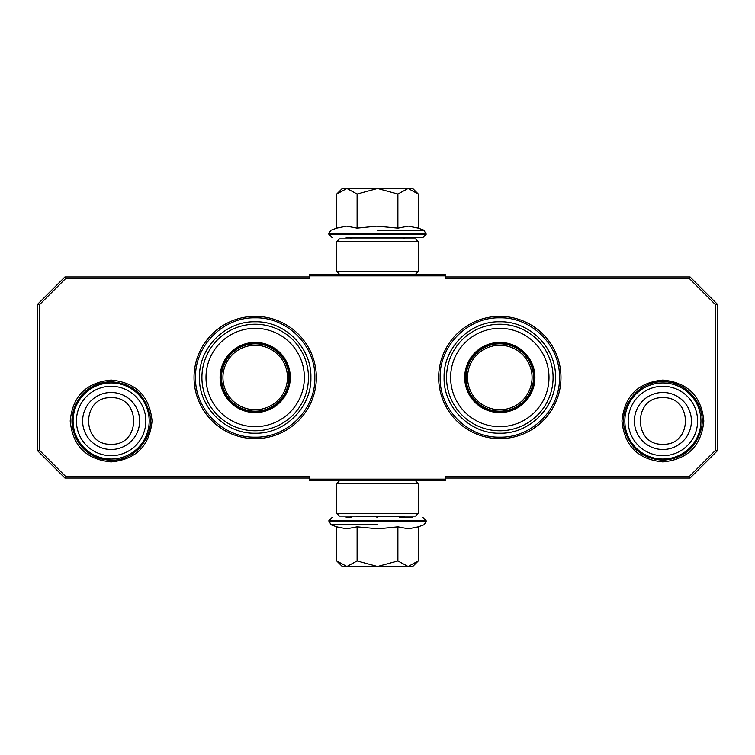 <?xml version="1.0" encoding="UTF-8"?>
<svg xmlns="http://www.w3.org/2000/svg" width="755" height="755" viewBox="0 0 755 755"><rect width="100%" height="100%" fill="white"/><g stroke="black" fill="none" stroke-linecap="round" stroke-linejoin="round"><path stroke-width="1.13" d="M255.19 438.655A61.155 61.155 0 0 0 316.345 377.5A61.155 61.155 0 0 0 255.19 316.345A61.155 61.155 0 0 0 194.035 377.5A61.155 61.155 0 0 0 255.19 438.655M499.81 438.655A61.155 61.155 0 0 0 560.965 377.5A61.155 61.155 0 0 0 499.81 316.345A61.155 61.155 0 0 0 438.655 377.5A61.155 61.155 0 0 0 499.81 438.655M111.136 461.918C86.268 459.493 72.631 445.846 70.206 420.988C72.631 396.13 86.268 382.483 111.136 380.058C136.004 382.483 149.641 396.13 152.066 420.988C149.641 445.846 136.004 459.493 111.136 461.918M662.89 461.918C638.022 459.493 624.385 445.846 621.96 420.988C624.385 396.13 638.022 382.483 662.89 380.058C687.758 382.483 701.395 396.13 703.82 420.988C701.395 445.846 687.758 459.493 662.89 461.918M65.609 278.567L39.383 304.793L39.383 450.207L65.609 476.433L309.55 476.433L309.55 479.151L445.45 479.151L445.45 476.433L689.39 476.433L715.617 450.207L715.617 304.793L689.39 278.567L445.45 278.567L445.45 275.849L309.55 275.849L309.55 278.567L65.609 278.567L64.93 276.934L37.75 304.114L37.75 450.886L39.383 450.207M39.383 304.793L37.75 304.114M65.609 476.433L64.93 478.066L309.55 478.066M37.75 450.886L64.93 478.066M445.45 479.151L445.45 480.784L309.55 480.784L309.55 479.151M445.45 478.066L690.07 478.066L689.39 476.433M690.07 478.066L717.25 450.886L717.25 304.114L715.617 304.793M715.617 450.207L717.25 450.886M689.39 278.567L690.07 276.934L445.45 276.934M717.25 304.114L690.07 276.934M309.55 275.849L309.55 274.216L445.45 274.216L445.45 275.849M309.55 276.934L64.93 276.934M314.854 377.5C315.666 409.38 287.07 437.975 255.19 437.164C223.31 437.975 194.714 409.38 195.526 377.5C194.714 345.62 223.31 317.024 255.19 317.836C287.07 317.024 315.666 345.62 314.854 377.5M559.474 377.5C560.285 409.38 531.69 437.975 499.81 437.164C467.93 437.975 439.334 409.38 440.146 377.5C439.334 345.62 467.93 317.024 499.81 317.836C531.69 317.024 560.285 345.62 559.474 377.5M662.89 382.936A38.052 38.052 0 0 1 700.942 420.988A38.052 38.052 0 0 1 662.89 459.04A38.052 38.052 0 0 1 624.838 420.988A38.052 38.052 0 0 1 662.89 382.936M662.89 386.277A34.711 34.711 0 0 1 697.601 420.988A34.711 34.711 0 0 1 662.89 455.699A34.711 34.711 0 0 1 628.179 420.988A34.711 34.711 0 0 1 662.89 386.277M111.136 382.936A38.052 38.052 0 0 1 149.188 420.988A38.052 38.052 0 0 1 111.136 459.04A38.052 38.052 0 0 1 73.084 420.988A38.052 38.052 0 0 1 111.136 382.936M111.136 386.277A34.711 34.711 0 0 1 145.847 420.988A34.711 34.711 0 0 1 111.136 455.699A34.711 34.711 0 0 1 76.425 420.988A34.711 34.711 0 0 1 111.136 386.277M403.51 517.477L404.595 516.392L350.405 516.118M404.595 238.882L350.405 238.882M346.168 237.523L422.894 237.523L351.49 237.523L350.405 238.608M377.5 237.523L408.832 237.523M412.834 188.599L418.298 194.063L408.313 188.599L412.834 188.599M337.476 193.289L342.166 188.599L346.687 188.599L336.702 194.063L336.702 228.142L346.602 226.151L357.106 228.142L376.896 226.151L397.894 228.142L408.398 226.151L418.298 228.142L418.298 194.063M377.5 230.218L424.008 230.218L377.5 230.218M346.687 188.599L408.313 188.599M407.879 188.599L397.894 194.063L377.925 188.599M397.894 228.142L397.894 194.063M377.075 188.599L357.106 194.063L347.121 188.599M357.106 228.142L357.106 194.063M346.602 237.523L347.206 237.523M336.702 194.063L337.513 193.252M342.166 566.401L336.702 560.937L346.687 566.401L342.166 566.401M417.524 561.711L412.834 566.401L408.313 566.401L418.298 560.937L418.298 526.858L408.398 528.849L397.894 526.858L378.104 528.849L357.106 526.858L346.602 528.849L336.702 526.858L336.702 560.937M350.405 516.392L351.49 517.477L346.168 517.477M377.5 517.477L376.896 517.477M412.74 517.477L399.791 517.477M377.5 524.782L330.992 524.782L377.5 524.782M408.313 566.401L346.687 566.401M347.121 566.401L357.106 560.937L377.075 566.401M357.106 526.858L357.106 560.937M377.925 566.401L397.894 560.937L407.879 566.401M397.894 526.858L397.894 560.937M418.298 560.937L417.487 561.748M336.73 513.4L339.448 516.118L415.552 516.118L418.27 513.4L336.73 513.4L336.73 483.502L418.27 483.502L415.552 480.784M418.27 513.4L418.27 483.502M339.448 480.784L336.73 483.502M418.27 241.6L415.552 238.882L339.448 238.882L336.73 241.6L418.27 241.6L418.27 271.498L336.73 271.498L339.448 274.216M336.73 241.6L336.73 271.498M415.552 274.216L418.27 271.498M255.19 412.022A34.522 34.522 0 0 1 220.668 377.5A34.522 34.522 0 0 1 255.19 342.978A34.522 34.522 0 0 1 289.712 377.5A34.522 34.522 0 0 1 255.19 412.022M255.19 412.598A35.098 35.098 0 0 0 290.288 377.5A35.098 35.098 0 0 0 255.19 342.402A35.098 35.098 0 0 0 220.092 377.5A35.098 35.098 0 0 0 255.19 412.598M255.19 328.312A49.188 49.188 0 0 0 206.002 377.5A49.188 49.188 0 0 0 255.19 426.688A49.188 49.188 0 0 0 304.378 377.5A49.188 49.188 0 0 0 255.19 328.312M255.19 430.775A53.275 53.275 0 0 0 308.465 377.5A53.275 53.275 0 0 0 255.19 324.225A53.275 53.275 0 0 0 201.915 377.5A53.275 53.275 0 0 0 255.19 430.775M199.471 377.5C198.707 347.725 225.415 321.017 255.19 321.781C284.965 321.017 311.673 347.725 310.909 377.5C311.673 407.275 284.965 433.983 255.19 433.219C225.415 433.983 198.707 407.275 199.471 377.5M222.933 377.5A32.257 32.257 0 0 1 255.19 345.243A32.257 32.257 0 0 1 287.447 377.5A32.257 32.257 0 0 1 255.19 409.757A32.257 32.257 0 0 1 222.933 377.5M221.489 377.5A33.701 33.701 0 0 1 255.19 343.799A33.701 33.701 0 0 1 288.891 377.5A33.701 33.701 0 0 1 255.19 411.201A33.701 33.701 0 0 1 221.489 377.5M499.81 412.022A34.522 34.522 0 0 1 465.288 377.5A34.522 34.522 0 0 1 499.81 342.978A34.522 34.522 0 0 1 534.332 377.5A34.522 34.522 0 0 1 499.81 412.022M499.81 412.598A35.098 35.098 0 0 0 534.908 377.5A35.098 35.098 0 0 0 499.81 342.402A35.098 35.098 0 0 0 464.712 377.5A35.098 35.098 0 0 0 499.81 412.598M499.81 328.312A49.188 49.188 0 0 0 450.622 377.5A49.188 49.188 0 0 0 499.81 426.688A49.188 49.188 0 0 0 548.998 377.5A49.188 49.188 0 0 0 499.81 328.312M499.81 430.775A53.275 53.275 0 0 0 553.085 377.5A53.275 53.275 0 0 0 499.81 324.225A53.275 53.275 0 0 0 446.535 377.5A53.275 53.275 0 0 0 499.81 430.775M444.091 377.5C443.327 347.725 470.035 321.017 499.81 321.781C529.585 321.017 556.293 347.725 555.529 377.5C556.293 407.275 529.585 433.983 499.81 433.219C470.035 433.983 443.327 407.275 444.091 377.5M467.553 377.5A32.257 32.257 0 0 1 499.81 345.243A32.257 32.257 0 0 1 532.067 377.5A32.257 32.257 0 0 1 499.81 409.757A32.257 32.257 0 0 1 467.553 377.5M466.109 377.5A33.701 33.701 0 0 1 499.81 343.799A33.701 33.701 0 0 1 533.511 377.5A33.701 33.701 0 0 1 499.81 411.201A33.701 33.701 0 0 1 466.109 377.5M662.89 449.499A28.511 28.511 -90 0 0 691.401 420.988A28.511 28.511 -90 0 0 662.89 392.477A28.511 28.511 90 0 0 634.379 420.988A28.511 28.511 90 0 0 662.89 449.499M662.89 444.251C692.892 445.705 692.892 396.271 662.89 397.725C632.888 396.271 632.888 445.705 662.89 444.251M111.136 449.499A28.511 28.511 -90 0 0 139.647 420.988A28.511 28.511 -90 0 0 111.136 392.477A28.511 28.511 90 0 0 82.625 420.988A28.511 28.511 90 0 0 111.136 449.499M111.136 444.251C141.138 445.705 141.138 396.271 111.136 397.725C81.134 396.271 81.134 445.705 111.136 444.251M418.298 228.142L424.008 230.218L426.15 234.258L328.85 234.258L332.106 237.523M426.15 233.286L328.85 233.286L328.85 234.258M336.702 526.858L330.992 524.782L328.85 520.742L426.15 520.742L422.894 517.477M328.85 521.714L426.15 521.714L426.15 520.742M403.51 237.523L404.595 238.608M426.15 234.258L422.894 237.523M336.702 228.142L330.992 230.218L328.85 233.286M328.85 520.742L332.106 517.477M418.298 526.858L424.008 524.782L426.15 521.714M111.136 460.21C134.862 460.994 154.879 436.796 149.66 413.636C144.422 393.827 131.587 383.2 111.136 381.766C99.188 382.002 89.25 386.579 81.313 395.516C69.517 411.248 68.884 427.424 79.407 444.044C87.401 454.491 97.98 459.88 111.136 460.21M662.89 460.21C683.058 458.842 695.865 448.413 701.291 428.944C706.944 405.643 686.852 380.954 662.89 381.766C638.928 380.954 618.836 405.643 624.489 428.944C629.915 448.413 642.722 458.842 662.89 460.21"/></g></svg>
